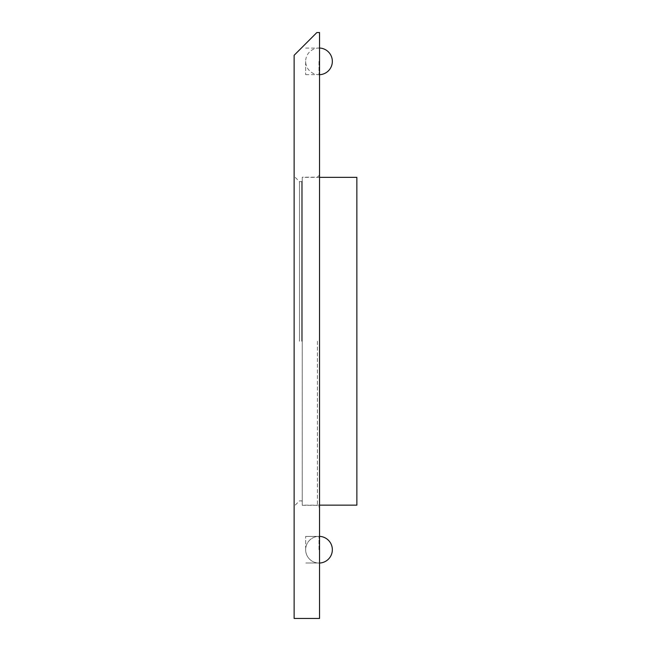 <?xml version="1.0" encoding="UTF-8"?>
<svg xmlns="http://www.w3.org/2000/svg" width="651" height="651" viewBox="0 0 651 651"><rect width="100%" height="100%" fill="white"/><g stroke="black" fill="none" stroke-linecap="round" stroke-linejoin="round"><path stroke-width="0.49" stroke-dasharray="3.25 2.44" d="M319.535 341.246L319.535 175.046L319.535 341.246M317.395 341.246L317.395 505.306L317.395 341.246M294.13 341.246L294.13 176.275L294.13 341.246M299.468 341.246L299.468 181.613L299.468 341.246M302.243 341.246L302.243 505.306L302.243 341.246M301.706 341.246L301.706 181.613L301.706 341.246M319.535 61.373L319.535 47.547L319.535 61.373M318.998 61.373L318.998 74.662L318.998 61.373M319.535 549.713L319.535 535.887L319.535 549.713M318.998 549.713L318.998 536.416L318.998 549.713M332.344 549.713A13.345 13.345 0 0 1 318.998 563.05A13.345 13.345 0 0 1 305.653 549.713A13.345 13.345 0 0 1 319.535 536.375A13.345 13.345 0 0 0 305.653 549.713L305.653 536.416L305.653 549.713A13.345 13.345 0 0 0 319.535 563.042M305.653 61.373L305.653 74.662L305.653 61.373M294.236 90.774L294.236 103.322L294.13 90.774M294.13 618.45L294.13 55.286L316.866 32.55L319.535 32.55L319.535 618.45L294.13 618.45M294.236 86.477L294.13 97.398L294.13 86.477M294.13 90.733L294.13 88.267L294.13 90.733M294.236 103.013L294.236 81.969L294.13 103.013M294.236 97.788L294.236 81.701L294.13 97.788M294.236 100.856L294.236 81.701L294.13 100.856M294.236 91.824L294.236 103.045L294.13 91.824M294.236 97.845L294.13 94.948L294.236 97.845M294.236 88.267L294.236 90.733L294.236 88.267M294.236 89.911L294.236 97.601L294.13 89.919M356.854 177.349L356.87 504.769M302.243 504.769L302.243 177.349L302.243 504.769M319.535 48.036A13.345 13.345 0 0 0 305.653 61.373A13.345 13.345 0 0 0 319.535 74.702M302.243 505.306L317.395 505.306L319.535 507.438M302.243 501.408L301.706 500.871L299.468 500.871L294.13 506.209M305.653 74.662L318.998 74.662L319.535 75.191M318.998 563.001L319.535 563.53L318.998 563.001L305.653 563.001L318.998 563.001M319.535 175.046L317.395 177.186L302.243 177.186M302.243 181.084L301.706 181.613L299.468 181.613L294.13 176.275M305.653 48.084L318.998 48.084L319.535 47.547M305.653 536.416L318.998 536.416L319.535 535.887L318.998 536.416L305.653 536.416M319.535 177.349L302.243 177.349M319.535 505.135L302.243 505.135"/><path stroke-width="0.98" d="M294.13 55.286L294.13 618.45L319.535 618.45L319.535 32.55L316.866 32.55L294.13 55.286M319.535 505.135L356.87 505.135L356.854 177.723M319.535 563.042A13.345 13.345 0 0 0 332.344 549.713A13.345 13.345 0 0 0 319.535 536.375A13.345 13.345 0 0 1 332.344 549.713M319.535 74.702A13.345 13.345 0 0 0 332.344 61.373A13.345 13.345 0 0 0 319.535 48.036M356.854 177.349L319.535 177.349"/></g></svg>
